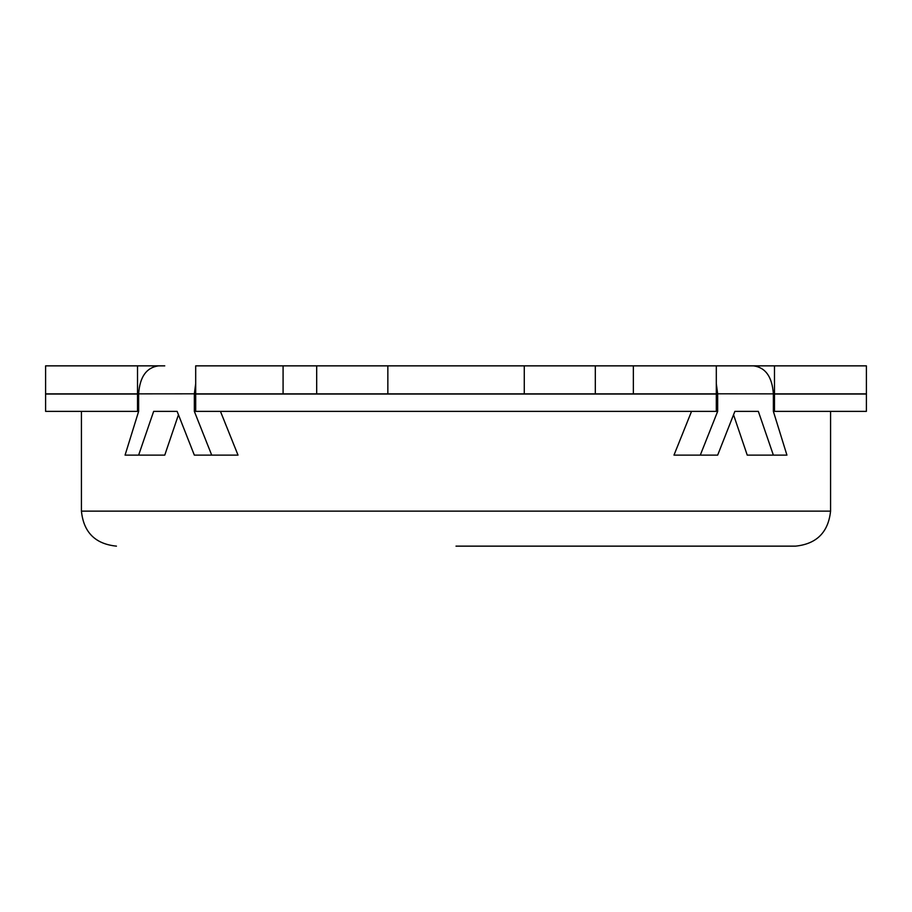 <?xml version="1.0" encoding="UTF-8"?>
<svg xmlns="http://www.w3.org/2000/svg" width="912" height="912" viewBox="0 0 912 912"><rect width="100%" height="100%" fill="white"/><g stroke="black" fill="none" stroke-linecap="round" stroke-linejoin="round"><path stroke-width="1.37" d="M733.556 414.812L747.236 455.122L773.365 455.122L758.351 411.369L734.878 411.369L717.664 455.122L700.291 455.122L717.664 411.369L717.664 393.859L716.308 383.69M691.547 411.369L673.979 455.122L700.291 455.122M195.692 383.69L194.336 393.859L194.336 411.369L211.709 455.122L238.021 455.122L220.453 411.369M211.709 455.122L194.336 455.122L177.122 411.369L153.649 411.369L138.635 455.122L164.764 455.122L178.444 414.812M456 546.14L795.56 546.14C816.639 543.951 828.313 532.277 830.57 511.13L830.57 411.369M866.4 393.859L866.4 365.86L866.4 393.859L773.365 393.859L773.365 411.369L786.931 455.122L773.365 455.122M866.4 394.041L866.4 411.369L866.4 394.041L773.365 394.041M137.518 393.859L45.6 393.859L45.6 365.86L137.518 365.86L137.518 393.859L138.635 393.859C139.821 376.838 146.456 367.502 158.54 365.86L164.764 365.86M138.635 394.041L45.6 394.041L45.6 411.369L45.6 394.041M717.664 411.369L716.308 411.369L716.308 394.041L195.692 394.041L195.692 411.369L194.336 411.369M138.635 455.122L125.069 455.122L138.635 411.369L138.635 393.859L194.336 393.813M716.308 365.86L716.308 393.859L524.275 393.859L524.275 365.86L753.46 365.86C765.521 367.468 772.156 376.804 773.365 393.859L717.664 393.813M316.692 393.859L316.692 365.86L283.085 365.86L283.085 393.859L387.851 393.859L387.851 365.86L524.275 365.86M137.518 394.041L137.518 411.369L45.6 411.369M138.635 411.369L137.518 411.369M177.122 411.369L153.649 411.369M774.482 394.041L774.482 411.369L773.365 411.369M734.878 411.369L758.351 411.369M524.275 393.859L387.851 393.859M316.692 365.86L387.851 365.86M716.308 411.369L195.692 411.369M283.187 393.859L195.692 393.859L195.692 365.86L283.187 365.86M866.4 411.369L774.482 411.369M163.658 365.86L137.518 365.86M866.4 365.86L748.342 365.86M45.6 393.859L45.6 365.86M774.482 365.86L774.482 393.859M81.43 411.369L81.43 511.13L830.57 511.13M633.361 393.859L633.361 365.86M595.308 393.859L595.308 365.86M81.43 511.13C83.596 532.334 95.27 544.008 116.44 546.14"/></g></svg>
